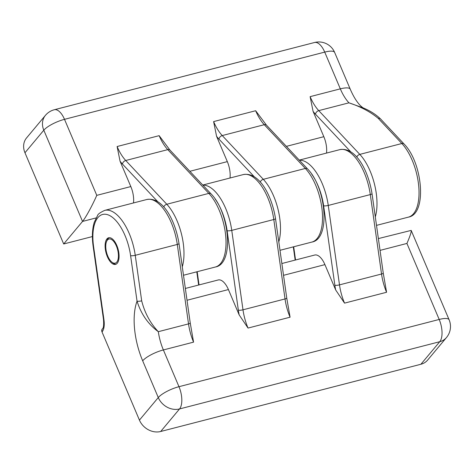 <?xml version="1.0" encoding="UTF-8"?>
<svg xmlns="http://www.w3.org/2000/svg" width="474" height="474" viewBox="0 0 474 474"><rect width="100%" height="100%" fill="white"/><g stroke="black" fill="none" stroke-linecap="round" stroke-linejoin="round"><path stroke-width="0.71" d="M230.003 178.011A17.188 7.857 75.5 0 0 227.324 161.622L216.571 136.293L213.614 121.593L255.652 110.732A34.377 15.713 -104.5 0 0 264.279 124.703L222.247 135.564L263.301 179.314A41.25 18.853 75.5 0 1 278.801 241.864M279.998 250.308L311.874 242.072A41.25 18.853 -104.5 0 0 322.237 211.315A41.25 18.853 -104.5 0 0 305.339 168.454L264.279 124.703A3.437 2.346 -43.2 0 1 266.471 125.154L255.652 110.732M326.515 153.078A17.188 7.857 75.5 0 0 323.831 136.69L313.077 111.354L310.12 96.655L340.32 88.851A17.188 4.758 -23 0 1 350.25 89.183C352.929 95.357 355.737 100.198 358.67 103.693C359.499 104.92 362.527 107.675 363.41 107.989L348.947 102.828L318.753 110.626L359.807 154.382A3.437 2.346 136.8 0 0 356.75 157.101M133.496 202.949A17.188 7.857 75.5 0 0 130.818 186.56L120.064 161.225L117.108 146.525L159.146 135.665A34.377 15.713 -104.5 0 0 167.772 149.636L125.74 160.496L166.795 204.253A41.25 18.853 75.5 0 1 182.294 266.803M183.491 275.246L215.368 267.01A41.25 18.853 -104.5 0 0 225.731 236.253A41.25 18.853 -104.5 0 0 208.827 193.392L167.772 149.636A3.437 2.346 -43.2 0 1 169.965 150.092L159.146 135.665M363.41 107.989C370.23 110.857 375.929 114.495 380.509 118.903L380.509 118.903A3.437 2.346 136.8 0 0 378.317 118.447C370.621 111.947 360.833 106.739 348.947 102.828A34.377 15.713 75.5 0 1 340.32 88.851L324.72 52.104L64.505 119.335L96.773 195.353C92.377 205.449 85.587 217.874 82.535 221.429L63.682 243.98L24.962 152.758L43.809 130.208L82.535 221.429L96.05 217.939M92.394 236.562L63.682 243.98M45.427 115.36A17.188 14.528 39.9 0 0 43.809 130.208A17.188 4.758 -23 0 1 64.505 119.335A17.188 7.857 -104.5 0 0 54.314 109.743A17.188 17.188 0 0 0 45.427 115.36L26.574 137.91A17.188 14.528 39.9 0 0 24.962 152.758M102.425 328.849A3.437 2.903 39.9 0 0 102.325 328.962A3.437 2.903 39.9 0 0 102.005 331.93L139.433 420.112A17.188 14.528 39.9 0 0 160.686 431.494L420.9 364.257A17.188 14.528 39.9 0 0 427.637 360.08L446.484 337.529A17.188 17.188 0 0 0 449.121 319.79A17.188 4.758 157 0 0 439.191 319.458L406.923 243.44C410.081 236.147 411.497 231.798 411.177 230.4L378.371 238.588M102.005 331.93L102.194 331.705A15.47 7.069 -104.5 0 0 103.96 319.891L93.579 246.51A37.813 17.283 -104.5 0 1 106.923 214.503A37.813 17.283 -104.5 0 1 130.605 255.664L137.045 301.18C141.139 314.155 148.232 324.323 158.322 331.687A34.377 15.713 -104.5 0 0 163.376 349.942A17.188 4.758 157 0 0 142.68 360.809A51.565 23.57 -104.5 0 1 137.045 301.18A3.437 0.735 -8 0 0 141.685 300.83C144.724 312.905 150.27 323.191 158.322 331.687L188.522 323.884A34.377 15.713 -104.5 0 0 193.57 342.139L190.24 322.984A3.437 0.735 -8 0 1 188.522 323.884L177.288 244.454A41.25 18.853 -104.5 0 0 146.768 199.518L104.736 210.379C100.287 212.435 97.905 214.135 97.585 215.48L94.267 222.276C92.229 229.001 91.855 236.988 93.135 246.225L103.516 319.612C103.871 324.992 103.539 328.032 102.514 328.737L102.325 328.962M185.358 288.459L218.224 279.968A17.188 7.857 75.5 0 1 228.415 289.561L239.163 314.896L248.038 328.067L290.076 317.201L286.746 298.051A3.437 0.735 -8 0 1 285.028 298.946A34.377 15.713 -104.5 0 0 290.076 317.201M281.864 263.52L314.73 255.03A17.188 7.857 75.5 0 1 324.921 264.628L335.675 289.958L344.545 303.129L386.583 292.268L383.253 273.113A3.437 0.735 -8 0 1 381.534 274.013A34.377 15.713 -104.5 0 0 386.583 292.268M117.256 263.248A13.752 6.286 -104.5 0 0 117.558 247.434A13.752 6.286 -104.5 0 0 108.653 237.77A13.752 6.286 -104.5 0 0 106.928 238.926A13.752 6.286 -104.5 0 0 106.626 254.734A13.752 6.286 -104.5 0 0 115.532 264.397A13.752 6.286 -104.5 0 0 117.256 263.248M106.585 241.467A12.46 5.694 75.5 0 1 116.367 245.976A12.46 5.694 75.5 0 1 117.973 259.628A12.46 5.694 75.5 0 1 111.935 262.169A12.46 5.694 75.5 0 1 106.585 241.467L107.124 240.188A13.752 6.286 75.5 0 1 108.042 238.635A13.752 6.286 75.5 0 1 109.221 237.687M116.077 264.202A13.752 6.286 75.5 0 1 113.025 263.029L111.935 262.169M169.965 150.092L211.019 193.842A3.437 2.346 -43.2 0 0 208.827 193.392L166.795 204.253A3.437 2.346 136.8 0 0 163.737 206.972M227.324 161.622L189.867 171.298M323.831 136.69L286.373 146.365M130.818 186.56L96.773 195.353M378.317 118.447L401.845 143.521L359.807 154.382A41.25 18.853 75.5 0 1 375.307 216.932M266.471 125.154L307.531 168.91A3.437 2.346 -43.2 0 0 305.339 168.454L263.301 179.314A3.437 2.346 136.8 0 0 260.244 182.04M380.509 118.903L404.038 143.972A3.437 2.346 136.8 0 0 401.845 143.521A41.25 18.853 75.5 0 1 418.743 186.383A41.25 18.853 75.5 0 1 408.381 217.139L376.504 225.375M117.108 146.525A34.377 15.713 75.5 0 0 125.74 160.496A3.437 2.346 136.8 0 0 122.464 164.069A37.813 17.283 75.5 0 1 120.064 161.225M310.12 96.655A34.377 15.713 75.5 0 0 318.753 110.626A3.437 2.346 136.8 0 0 315.477 114.198L350.926 151.976M315.477 114.198A37.813 17.283 75.5 0 1 313.077 111.354M141.685 300.83L135.25 255.314L177.288 244.454A3.437 0.735 -8 0 0 179.006 243.553C175.285 220.149 162.576 196.526 146.768 199.518M130.605 255.664A3.437 0.735 -8 0 0 135.25 255.314A41.25 18.853 -104.5 0 0 104.736 210.379M248.038 328.067A34.377 15.713 75.5 0 1 242.99 309.806L285.028 298.946L273.794 219.515A41.25 18.853 -104.5 0 0 243.281 174.586L202.771 185.05M160.686 431.494L179.539 408.944A17.188 7.857 -104.5 0 0 178.976 386.689L163.376 349.942L193.57 342.139M344.545 303.129A34.377 15.713 75.5 0 1 339.497 284.874L381.534 274.013L370.301 194.583A41.25 18.853 -104.5 0 0 339.787 149.648L299.278 160.117M239.163 314.896A37.813 17.283 75.5 0 1 238.345 310.156L227.117 230.725A37.813 17.283 75.5 0 0 215.22 199.139M199.044 284.921L197.178 271.709M335.675 289.958A37.813 17.283 75.5 0 1 334.857 285.224L323.624 205.793A37.813 17.283 75.5 0 0 311.726 174.207M295.551 259.989L293.684 246.776M139.433 420.112L158.28 397.562L142.68 360.809M202.896 185.186A41.25 18.853 75.5 0 1 231.756 230.382L273.794 219.515A3.437 0.735 -8 0 0 275.512 218.621L286.746 298.051M227.117 230.725A3.437 0.735 172 0 0 231.756 230.382L242.99 309.806A3.437 0.735 172 0 1 238.345 310.156M299.402 160.248A41.25 18.853 75.5 0 1 328.263 205.443L370.301 194.583A3.437 0.735 -8 0 0 372.025 193.682C368.304 170.279 355.595 146.656 339.787 149.648M323.624 205.793A3.437 0.735 172 0 0 328.263 205.443L339.497 284.874A3.437 0.735 172 0 1 334.857 285.224M283.535 275.317L324.921 264.628M187.029 300.255L228.415 289.561M420.9 364.257L439.754 341.707L179.539 408.944A17.188 14.528 39.9 0 1 158.28 397.562A17.188 4.758 157 0 1 178.976 386.689L439.191 319.458A17.188 7.857 75.5 0 1 439.754 341.707A17.188 14.528 39.9 0 0 446.484 337.529M380.041 250.385L406.923 243.44M254.419 176.915L218.97 139.137A3.437 2.346 136.8 0 1 222.247 135.564A34.377 15.713 75.5 0 1 213.614 121.593M218.97 139.137A37.813 17.283 75.5 0 1 216.571 136.293M122.464 164.069L157.913 201.847M314.529 42.506A17.188 7.857 75.5 0 1 324.72 52.104A17.188 4.758 -23 0 1 334.65 52.436A17.188 17.188 0 0 0 314.529 42.506L54.314 109.743M102.194 331.705A3.437 2.903 -140.1 0 1 102.514 328.737M103.96 319.891A3.437 0.735 172 0 1 103.516 319.612M93.579 246.51A3.437 0.735 172 0 1 93.135 246.225M179.006 243.553L190.24 322.984M372.025 193.682L383.253 273.113M334.65 52.436L350.25 89.183M196.787 271.809L198.659 285.022M275.512 218.621C271.792 195.211 259.082 171.588 243.281 174.586M307.531 168.91C326.242 187.657 330.87 239.08 311.874 242.072M293.293 246.871L295.166 260.09M411.177 230.4L449.121 319.79M404.038 143.972C422.749 162.718 427.376 214.141 408.381 217.139M211.019 193.842C229.736 212.589 234.363 264.012 215.368 267.01"/></g></svg>
